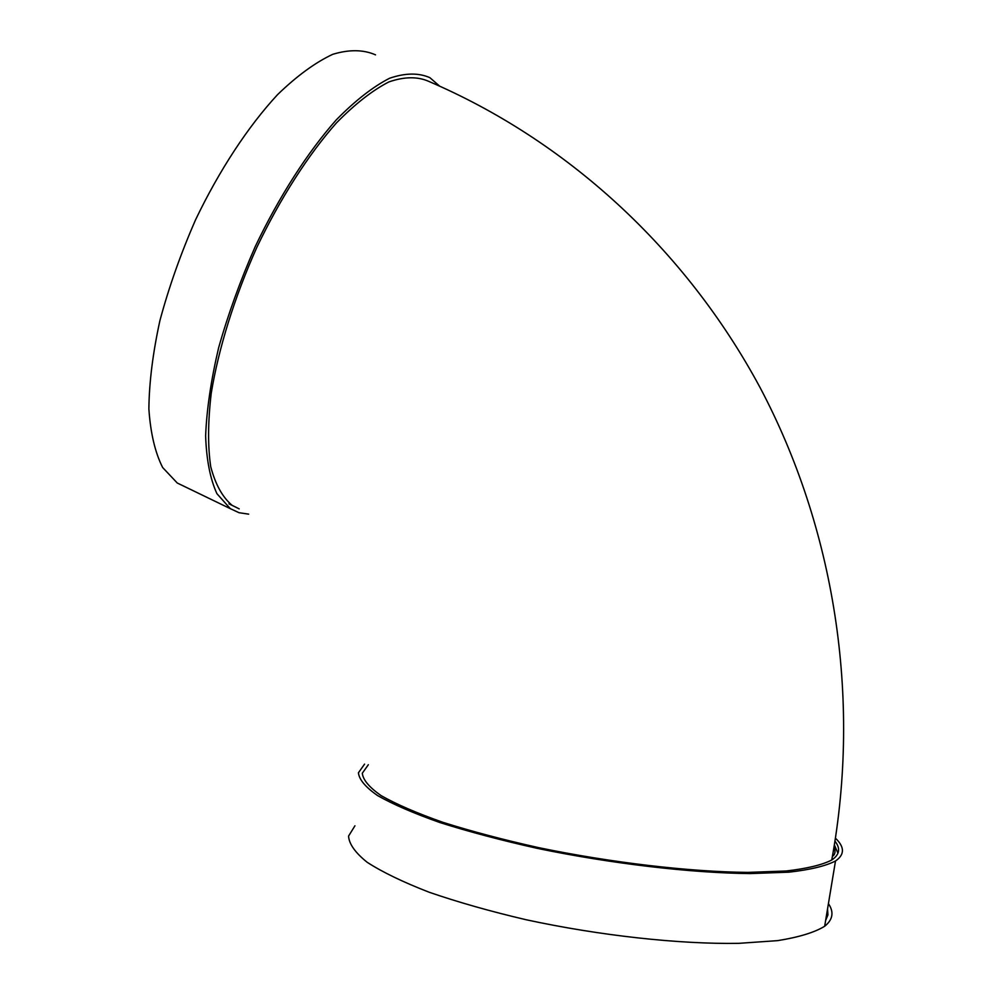 <?xml version="1.0" encoding="UTF-8"?>
<svg xmlns="http://www.w3.org/2000/svg" width="993" height="993" viewBox="0 0 993 993"><rect width="100%" height="100%" fill="white"/><g stroke="black" fill="none" stroke-linecap="round" stroke-linejoin="round"><path stroke-width="1.49" d="M837.955 853.272L834.405 844.993M364.568 764.126L358.423 772.79C359.131 779.555 365.511 787.151 377.576 795.567C393.005 804.342 413.833 813.354 440.06 822.601C469.068 831.774 501.552 840.376 537.523 848.419C611.254 863.699 690.905 873.008 750.149 873.579L788.963 872.177C810.151 869.756 825.667 866.033 835.498 860.993C844.745 854.65 844.733 847.066 835.485 838.253M835.014 841.245C840.686 848.456 839.606 854.712 831.749 860.012C822.067 864.965 806.8 868.627 785.96 871.01L747.779 872.4C689.49 871.829 611.179 862.681 538.665 847.65C503.277 839.755 471.315 831.302 442.766 822.278C416.936 813.18 396.418 804.305 381.213 795.678C369.309 787.375 363.016 779.902 362.296 773.237L368.353 764.709M831.749 860.012C861.614 697.049 834.157 527.469 760.005 387.431C684.872 247.865 565.662 139.939 428.579 81.302C417.47 76.411 404.238 76.622 388.884 81.922C372.512 90.326 355.047 103.98 336.466 122.884C308.314 154.697 280.349 198.215 256.79 247.468C234.398 297.441 218.547 348.518 211.224 393.315C207.897 421.727 207.723 446.167 210.715 466.636C215.382 484.41 222.531 497.332 232.176 505.387L239.189 508.863M248.66 514.151L238.99 512.698L230.264 508.627L216.933 493.695C210.231 479.098 206.457 459.833 205.625 435.915C206.668 409.6 211 380.232 218.621 347.798C228.105 314.297 240.318 280.535 255.263 246.525C279.219 196.44 307.656 152.202 336.279 119.88C355.159 100.678 372.909 86.813 389.541 78.273C405.132 72.911 418.574 72.7 429.857 77.653L439.564 86.068M236.57 507.522L228.973 503.836M185.654 487.066L177.251 483.008L162.653 467.517C155.094 452.572 150.502 433.035 148.876 408.905C149.161 382.429 152.848 352.974 159.923 320.553C168.922 287.114 180.825 253.488 195.609 219.701C219.441 170.014 248.2 126.334 277.543 94.645C296.969 75.865 315.364 62.435 332.742 54.317C349.126 49.365 363.388 49.538 375.528 54.851M354.948 825.791L348.555 836.106C349.077 844.013 355.271 852.739 367.149 862.272C382.379 872.115 403.021 882.094 429.088 892.21C457.922 902.153 490.269 911.338 526.129 919.741C599.648 935.617 679.286 944.318 738.693 943.35L777.668 940.632C798.993 937.206 814.657 932.415 824.674 926.258C832.904 919.655 834.157 912.12 828.435 903.63M825.642 920.412L827.939 914.901L827.541 909.017M834.232 846.036L832.705 854.861M832.419 856.425C835.187 854.526 835.746 851.324 834.095 846.806M177.251 483.008L230.264 508.627M835.498 860.993L824.674 926.258"/></g></svg>
